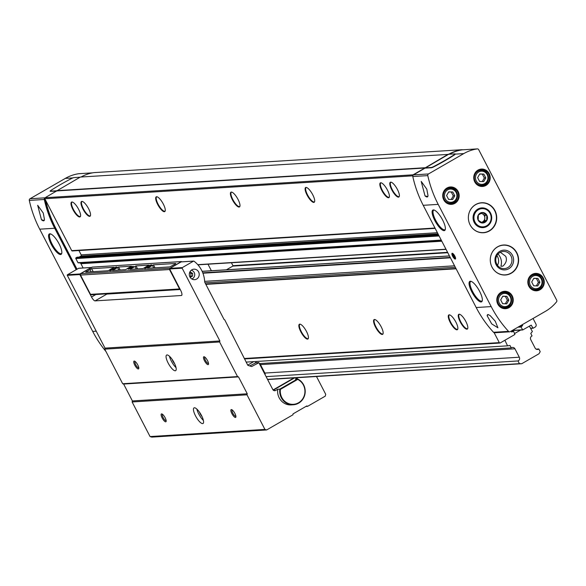 <?xml version="1.0" encoding="UTF-8"?>
<svg xmlns="http://www.w3.org/2000/svg" width="586" height="586" viewBox="0 0 586 586"><rect width="100%" height="100%" fill="white"/><g stroke="black" fill="none" stroke-linecap="round" stroke-linejoin="round"><path stroke-width="0.88" d="M478.696 149.679L556.7 300.164A1.502 1.414 -93.6 0 1 556.539 301.863A42.067 39.68 -93.6 0 1 545.529 311.276L510.223 331.639A1.502 1.414 -93.6 0 1 508.531 331.368A112.688 106.293 -93.6 0 1 491.185 306.595L438.203 204.375A112.688 106.293 -93.6 0 1 427.787 175.61A1.502 1.414 -93.6 0 1 428.483 173.954L463.797 153.591A42.067 39.68 -93.6 0 1 477.253 148.903A1.502 1.414 -93.6 0 1 478.696 149.679M520.844 325.516L522.609 325.406L522.251 324.71M511.08 331.149L511.703 332.006L513.578 331.302L514.904 334.481L500.254 342.927A0.754 0.711 -93.6 0 1 499.294 342.627L494.137 332.694M479.744 173.969L477.627 177.661L479.604 181.477L483.699 181.594L485.809 177.895L483.838 174.086L479.744 173.969M448.715 191.864L446.598 195.563L448.576 199.372L452.663 199.489L454.78 195.79L452.802 191.981L448.715 191.864M502.795 296.194L500.678 299.893L502.656 303.702L506.743 303.819L508.86 300.127L506.883 296.311L502.795 296.194M533.824 278.299L531.707 281.998L533.685 285.807L537.78 285.924L539.889 282.225L537.919 278.416L533.824 278.299M498.093 253.965C501.25 257.811 502.18 261.905 500.883 266.264L502.876 266.139C506.267 263.041 507.205 259.752 505.681 256.28L500.349 252.273M76.195 269.707L54.703 228.254A112.688 106.293 -93.6 0 1 44.294 199.482A1.502 1.414 -93.6 0 1 44.917 197.87M105.963 351.505A112.688 106.293 -93.6 0 1 92.698 331.405L39.709 229.185A112.688 106.293 -93.6 0 1 29.3 200.419A1.502 1.414 -93.6 0 1 29.996 198.764L65.302 178.4A42.067 39.68 -93.6 0 1 78.758 173.712A1.502 1.414 -93.6 0 1 78.985 173.698M41.467 219.75L44.228 220.468L44.47 219.56L43.247 213.011L37.665 205.29L41.467 219.75A8.263 2.483 60 0 0 43.95 220.739A8.263 2.483 60 0 0 44.243 220.446M438.203 204.375L423.209 205.312A112.688 106.293 -93.6 0 1 412.8 176.54A1.502 1.414 -93.6 0 1 413.496 174.892L448.664 154.264L455.146 153.862L454.677 154.418A42.822 6.036 152.6 0 1 433.164 166.827L431.56 167.457L425.084 167.867M425.011 195.87L421.217 181.411L426.798 189.139L428.022 195.687L427.773 196.588L425.011 195.87A8.263 2.483 60 0 0 427.494 196.867A8.263 2.483 60 0 0 427.773 196.588M509.63 331.822L494.635 332.753A1.502 1.414 -93.6 0 1 493.537 332.299A112.688 106.293 -93.6 0 1 476.191 307.533L423.209 205.312M490.182 315.605L495.251 321.201L497.924 327.786L491.698 323.882L487.171 315.788L488.028 314.499L490.182 315.605M72.496 250.881A0.601 0.564 -93.6 0 1 71.726 250.64L44.822 198.742A0.754 0.711 -93.6 0 1 45.1 197.724L80.341 177.053L448.466 154.374M56.893 190.919L424.901 168.014L448.349 154.147M56.761 190.655L424.762 167.75M77.008 269.23L55.919 228.54A112.688 106.293 -93.6 0 1 45.613 200.266M83.124 267.963L80.912 263.693L441.822 241.22M77.169 257.232L76.055 257.752A0.601 0.564 -93.6 0 0 75.836 258.565L77.982 262.704L79.696 262.902A1.502 1.414 -93.6 0 1 80.912 263.693M79.147 257.086L80.846 256.104L438.013 233.873M78.927 250.537L81.183 254.881A0.901 0.85 -93.6 0 1 80.846 256.104M448.751 154.257A42.067 39.68 -93.6 0 1 461.944 149.723A1.502 1.414 -93.6 0 1 462.647 149.811M412.815 175.793A0.754 0.711 -93.6 0 1 413.108 174.811L424.901 168.014M522.609 325.406L521.02 327.01L522.727 329.94L531.158 325.142L533.128 328.226L535.106 327.12A2.256 2.124 -93.6 0 0 535.941 324.065L533.048 318.476M81.022 177.016A42.067 39.68 -93.6 0 1 93.936 172.628A1.502 1.414 -93.6 0 1 94.156 172.621M529.37 326.138L532.381 331.508L530.769 333.456L532.051 335.932A2.644 2.498 -93.6 0 0 530.762 339.668L535.128 348.091A2.644 2.498 -93.6 0 0 538.805 348.963L540.204 351.666L539.003 353.761L521.738 363.723L519.416 363.657L518.017 360.954L266.103 376.637M512.076 330.57L522.602 329.918M455.908 322.154A8.526 2.564 60 0 1 457.673 329.354A8.526 2.564 60 0 1 450.861 323.611A8.526 2.564 60 0 1 449.301 314.836A8.526 2.564 60 0 1 455.908 322.154M381.193 326.805A8.526 2.564 60 0 1 382.958 334.005A8.526 2.564 60 0 1 376.146 328.263A8.526 2.564 60 0 1 374.586 319.487A8.526 2.564 60 0 1 381.193 326.805M306.478 331.456A8.526 2.564 60 0 1 308.243 338.657A8.526 2.564 60 0 1 301.431 332.914A8.526 2.564 60 0 1 299.864 324.139A8.526 2.564 60 0 1 306.478 331.456M465.87 321.531A8.526 2.564 60 0 1 467.635 328.739A8.526 2.564 60 0 1 460.823 322.989A8.526 2.564 60 0 1 459.263 314.213A8.526 2.564 60 0 1 465.87 321.531M78.627 209.312A8.526 2.564 60 0 1 80.392 216.52A8.526 2.564 60 0 1 73.58 210.77A8.526 2.564 60 0 1 72.012 201.994A8.526 2.564 60 0 1 78.627 209.312M397.418 189.468A8.526 2.564 60 0 1 399.183 196.669A8.526 2.564 60 0 1 392.371 190.926A8.526 2.564 60 0 1 390.811 182.151A8.526 2.564 60 0 1 397.418 189.468M88.589 208.697A8.526 2.564 60 0 1 90.354 215.897A8.526 2.564 60 0 1 83.542 210.154A8.526 2.564 60 0 1 81.974 201.379A8.526 2.564 60 0 1 88.589 208.697M163.304 204.045A8.526 2.564 60 0 1 165.069 211.246A8.526 2.564 60 0 1 158.257 205.503A8.526 2.564 60 0 1 156.696 196.728A8.526 2.564 60 0 1 163.304 204.045M238.019 199.394A8.526 2.564 60 0 1 239.784 206.594A8.526 2.564 60 0 1 232.972 200.852A8.526 2.564 60 0 1 231.411 192.076A8.526 2.564 60 0 1 238.019 199.394M312.734 194.742A8.526 2.564 60 0 1 314.499 201.943A8.526 2.564 60 0 1 307.687 196.2A8.526 2.564 60 0 1 306.126 187.425A8.526 2.564 60 0 1 312.734 194.742M387.456 190.091A8.526 2.564 60 0 1 389.221 197.292A8.526 2.564 60 0 1 382.409 191.549A8.526 2.564 60 0 1 380.841 182.773A8.526 2.564 60 0 1 387.456 190.091M76.81 269.348L55.67 228.555A112.688 106.293 -93.6 0 1 45.254 199.789A1.502 1.414 -93.6 0 1 45.217 199.504M56.63 191.073L50.162 191.336M56.578 190.802L50.096 191.212L50.564 190.648A42.822 6.036 152.6 0 1 72.078 178.239L73.682 177.609L80.077 177.206M59.105 243.93A11.801 3.553 60 0 1 61.559 253.885A11.801 3.553 60 0 1 52.117 245.944A11.801 3.553 60 0 1 49.971 233.799A11.801 3.553 60 0 1 59.105 243.93M449.345 154.221A42.067 39.68 -93.6 0 1 462.259 149.84A1.502 1.414 -93.6 0 1 462.479 149.826M475.693 204.543A15.024 14.174 86.4 0 0 468.939 221.867A15.024 14.174 86.4 0 0 483.472 232.745A15.024 14.174 86.4 0 0 496.686 216.864A15.024 14.174 86.4 0 0 481.604 202.749A15.024 14.174 86.4 0 0 475.693 204.543M497.602 246.801A15.024 14.174 86.4 0 0 490.841 264.125A15.024 14.174 86.4 0 0 505.381 275.002A15.024 14.174 86.4 0 0 518.588 259.129A15.024 14.174 86.4 0 0 503.513 245.014A15.024 14.174 86.4 0 0 497.602 246.801M425.216 168.131L431.699 167.728L433.303 167.091A42.822 6.036 -27.4 0 0 454.817 154.682L455.219 153.993M454.831 256.104A3.304 0.996 60 0 1 455.578 258.726A3.304 0.996 60 0 1 452.875 256.668A3.304 0.996 60 0 1 452.443 253.299A3.304 0.996 60 0 1 454.831 256.104M479.619 291.367A11.801 3.553 60 0 1 482.073 301.321A11.801 3.553 60 0 1 472.631 293.381A11.801 3.553 60 0 1 470.485 281.236A11.801 3.553 60 0 1 479.619 291.367M442.65 220.05A11.801 3.553 60 0 1 445.104 230.012A11.801 3.553 60 0 1 435.669 222.065A11.801 3.553 60 0 1 433.515 209.92A11.801 3.553 60 0 1 442.65 220.05M389.324 197.05A8.263 2.483 60 0 1 389.126 197.211A8.263 2.483 60 0 1 382.848 191.292A8.263 2.483 60 0 1 380.871 182.891A8.263 2.483 60 0 1 381.105 182.803M314.601 201.701A8.263 2.483 60 0 1 314.411 201.862A8.263 2.483 60 0 1 308.126 195.944A8.263 2.483 60 0 1 306.156 187.542A8.263 2.483 60 0 1 306.39 187.454M239.886 206.353A8.263 2.483 60 0 1 239.696 206.514A8.263 2.483 60 0 1 233.411 200.595A8.263 2.483 60 0 1 231.441 192.193A8.263 2.483 60 0 1 231.668 192.105M165.171 211.004A8.263 2.483 60 0 1 164.981 211.165A8.263 2.483 60 0 1 158.696 205.246A8.263 2.483 60 0 1 156.718 196.845A8.263 2.483 60 0 1 156.953 196.757M90.449 215.655A8.263 2.483 60 0 1 90.259 215.816A8.263 2.483 60 0 1 83.981 209.898A8.263 2.483 60 0 1 82.003 201.496A8.263 2.483 60 0 1 82.238 201.408M399.286 196.435A8.263 2.483 60 0 1 399.088 196.588A8.263 2.483 60 0 1 392.81 190.67A8.263 2.483 60 0 1 390.833 182.268A8.263 2.483 60 0 1 391.067 182.18M80.487 216.278A8.263 2.483 60 0 1 80.297 216.432A8.263 2.483 60 0 1 74.019 210.52A8.263 2.483 60 0 1 72.041 202.119A8.263 2.483 60 0 1 72.276 202.031M467.738 328.497A8.263 2.483 60 0 1 467.547 328.651A8.263 2.483 60 0 1 461.263 322.74A8.263 2.483 60 0 1 459.292 314.338A8.263 2.483 60 0 1 459.519 314.25M308.346 338.422A8.263 2.483 60 0 1 308.148 338.576A8.263 2.483 60 0 1 301.871 332.658A8.263 2.483 60 0 1 299.893 324.256A8.263 2.483 60 0 1 300.127 324.175M383.061 333.771A8.263 2.483 60 0 1 382.87 333.925A8.263 2.483 60 0 1 376.586 328.006A8.263 2.483 60 0 1 374.608 319.604A8.263 2.483 60 0 1 374.842 319.517M457.776 329.12A8.263 2.483 60 0 1 457.585 329.273A8.263 2.483 60 0 1 451.301 323.355A8.263 2.483 60 0 1 449.33 314.953A8.263 2.483 60 0 1 449.557 314.865M487.171 315.788A8.263 2.483 60 0 1 487.698 314.609A8.263 2.483 60 0 1 488.094 314.506M497.485 265.297A8.6 8.109 86.4 0 0 496.884 255.621M499.953 252.485A8.6 8.109 86.4 0 0 496.086 262.403A8.6 8.109 86.4 0 0 504.407 268.63A8.6 8.109 86.4 0 0 511.966 259.539A8.6 8.109 86.4 0 0 503.337 251.46A8.6 8.109 86.4 0 0 499.953 252.485M499.792 251.328A9.881 9.325 86.4 0 0 499.477 268.439A9.881 9.325 86.4 0 0 513.622 260.287A9.881 9.325 86.4 0 0 499.792 251.328M477.89 209.07A9.881 9.325 86.4 0 0 477.568 226.181A9.881 9.325 86.4 0 0 491.713 218.021A9.881 9.325 86.4 0 0 477.89 209.07M533.135 289.806A7.515 7.083 86.4 0 0 533.282 289.792L535.97 289.63A7.515 7.083 86.4 0 0 542.577 281.69A7.515 7.083 86.4 0 0 535.033 274.629A7.515 7.083 86.4 0 0 532.081 275.53A7.515 7.083 86.4 0 0 528.697 284.188A7.515 7.083 86.4 0 0 535.97 289.63C545.192 289.499 544.204 273.611 535.033 274.629L532.344 274.797A7.515 7.083 86.4 0 0 532.198 274.812M502.099 307.701A7.515 7.083 86.4 0 0 502.246 307.694L504.934 307.525A7.515 7.083 86.4 0 0 511.541 299.585A7.515 7.083 86.4 0 0 504.004 292.531A7.515 7.083 86.4 0 0 501.045 293.425A7.515 7.083 86.4 0 0 497.668 302.083A7.515 7.083 86.4 0 0 504.934 307.525C514.156 307.401 513.168 291.513 504.004 292.531L501.316 292.7A7.515 7.083 86.4 0 0 501.169 292.707M448.019 203.371A7.515 7.083 86.4 0 0 448.165 203.364L450.854 203.195A7.515 7.083 86.4 0 0 457.461 195.255A7.515 7.083 86.4 0 0 449.923 188.194A7.515 7.083 86.4 0 0 446.964 189.095A7.515 7.083 86.4 0 0 443.587 197.753A7.515 7.083 86.4 0 0 450.854 203.195C460.076 203.064 459.087 187.176 449.923 188.194L447.235 188.362A7.515 7.083 86.4 0 0 447.089 188.377M479.055 185.469A7.515 7.083 86.4 0 0 479.202 185.462L481.89 185.293A7.515 7.083 86.4 0 0 488.497 177.36A7.515 7.083 86.4 0 0 480.952 170.299A7.515 7.083 86.4 0 0 478 171.193A7.515 7.083 86.4 0 0 474.616 179.858A7.515 7.083 86.4 0 0 481.89 185.293C491.112 185.169 490.123 169.281 480.952 170.299L478.264 170.467A7.515 7.083 86.4 0 0 478.117 170.475M533.751 278.431L537.919 278.416M536.424 278.511L538.395 282.32L539.889 282.225M538.395 282.32L536.358 285.88M502.715 296.326L506.883 296.311M505.388 296.406L507.366 300.215L508.86 300.127M507.366 300.215L505.322 303.782M448.634 191.996L452.802 191.981M451.308 192.076L453.286 195.885L454.78 195.79M453.286 195.885L451.249 199.445M479.67 174.101L483.838 174.086M482.344 174.174L484.314 177.99L485.809 177.895M484.314 177.99L482.278 181.55M445.287 229.5A11.266 3.391 60 0 1 445.118 229.624L444.994 229.697A11.266 3.391 60 0 1 436.423 221.633A11.266 3.391 60 0 1 433.728 210.176A11.266 3.391 60 0 1 434.131 210.044M482.256 300.816A11.266 3.391 60 0 1 482.08 300.94L481.956 301.014A11.266 3.391 60 0 1 473.393 292.941A11.266 3.391 60 0 1 470.697 281.492A11.266 3.391 60 0 1 471.1 281.353M61.742 253.379A11.266 3.391 60 0 1 61.567 253.504L61.442 253.577A11.266 3.391 60 0 1 52.879 245.505A11.266 3.391 60 0 1 50.184 234.056A11.266 3.391 60 0 1 50.586 233.917M455.578 258.199A2.681 0.806 60 0 1 455.3 258.206A2.681 0.806 60 0 1 455.08 258.096M452.744 254.038A2.681 0.806 60 0 1 452.758 253.797A2.681 0.806 60 0 1 452.897 253.555M454.751 255.95A2.359 0.711 60 0 1 454.765 255.979A2.359 0.711 60 0 1 454.912 258.074A2.359 0.711 60 0 1 453.374 256.382A2.359 0.711 60 0 1 452.67 254.199A2.359 0.711 60 0 1 454.436 255.401M454.56 255.987L453.586 254.69L453.015 254.72L454.384 257.364L454.956 257.327L454.56 255.987M454.253 255.577L453.41 256.06M454.883 257.078L454.384 257.364M514.698 333.471L520.595 330.072M536.102 349.131L538.805 348.963M267.604 379.545L521.738 363.723M267.502 379.34L519.416 363.657M265.121 374.747A2.644 2.498 86.4 0 0 264.843 373.062L519.306 357.218A2.644 2.498 -93.6 0 1 518.017 360.954M519.306 357.218L514.933 348.795A2.644 2.498 -93.6 0 0 511.263 347.923L509.974 345.447L507.557 345.828L504.898 340.254M259.349 363.606L511.263 347.923M246.149 362.104L507.557 345.828M504.341 340.576L504.817 340.547M142.881 268.571L130.048 269.377L130.678 268.893A6.761 0.952 152.6 0 0 134.948 266.432L136.033 265.919L148.866 265.121L148.236 265.605A6.761 0.952 152.6 0 0 143.966 268.066L142.881 268.571M147.482 268.285L148.112 267.809A6.761 0.952 152.6 0 0 152.382 265.348L153.466 264.835L175.822 263.444L175.082 264.132L169.837 266.894L147.482 268.285M180.129 289.279L91.475 294.787L90.5 294.355L80.509 275.076L80.546 273.706L92.31 267.128M80.56 273.669L170.16 268.22M181.726 261.825L181.374 261.583L170.218 268.088M131.725 267.736A3.003 0.425 152.6 0 1 128.114 269.223A3.003 0.425 152.6 0 1 130.531 267.421A3.003 0.425 152.6 0 1 133.396 266.484A3.003 0.425 152.6 0 1 131.725 267.736M114.614 268.798A3.985 0.564 152.6 0 1 109.831 270.769A3.985 0.564 152.6 0 1 113.032 268.388A3.985 0.564 152.6 0 1 116.826 267.143A3.985 0.564 152.6 0 1 114.614 268.798M149.481 266.63A3.985 0.564 152.6 0 1 144.698 268.6A3.985 0.564 152.6 0 1 147.906 266.212A3.985 0.564 152.6 0 1 151.693 264.975A3.985 0.564 152.6 0 1 149.481 266.63M85.659 272.138L91.643 268.688L113.999 267.297L113.369 267.773A6.761 0.952 152.6 0 0 109.099 270.234L108.014 270.747L85.659 272.138M112.615 270.461L113.245 269.978A6.761 0.952 152.6 0 0 117.515 267.516L118.599 267.011L131.432 266.212L130.803 266.689A6.761 0.952 152.6 0 0 126.532 269.15L125.448 269.663L112.615 270.461M90.5 294.355L179.946 288.92M179.484 288.817L169.493 269.531L80.509 275.076M169.706 269.113L169.493 269.531M211.407 270.791L207.993 264.205M231.426 262.748L233.089 265.956L226.43 269.794M129.264 268.937L132.502 267.26M111.662 270.271A3.157 0.447 152.6 0 1 115.369 268.344M146.529 268.095A3.157 0.447 152.6 0 1 150.236 266.176M182.795 261.803A0.454 0.425 -93.6 0 0 182.707 261.774L181.103 261.905L169.918 268.359L169.662 268.974L180.561 290.114A6.006 1.809 60 0 1 181.572 295.439A6.006 1.809 60 0 1 181.308 295.52L95.079 300.882A4.505 1.355 60 0 1 91.533 297.014L79.835 274.57L79.923 273.962L91.335 267.458M316.499 376.498L325.655 394.173A0.454 0.425 -93.6 0 1 325.691 394.51L325.237 396.165L307.599 406.34L307.108 406.025A0.454 0.425 -93.6 0 0 306.683 406.01L293.212 413.782A0.454 0.425 -93.6 0 0 292.993 414.163L292.978 414.771L266.652 429.956L264.916 429.413L246.984 394.81L247.263 393.792L238.495 376.886L237.535 376.586L219.604 341.982L219.882 340.964L182.158 268.198A0.454 0.425 -93.6 0 1 182.327 267.59L193.512 261.136A0.454 0.425 -93.6 0 1 193.966 261.166A26.736 25.213 -93.6 0 1 204.69 281.954A0.754 0.711 -93.6 0 0 204.778 282.291L224.072 319.509L224.709 319.802L247.739 365.166A0.454 0.425 -93.6 0 0 247.995 365.386L251.511 366.492A0.454 0.425 -93.6 0 0 251.834 366.455L258.887 362.727L272.79 389.536A2.256 2.124 -93.6 0 0 275.676 390.444L277.757 389.243L279.852 389.111A13.522 12.753 86.4 0 0 293.293 404.772A13.522 12.753 86.4 0 0 305.028 393.682A13.522 12.753 86.4 0 0 297.534 378.915L279.852 389.111L280.386 389.39A13.075 12.328 86.4 0 0 289.755 403.959A13.075 12.328 86.4 0 0 304.273 395.587A13.075 12.328 86.4 0 0 297.703 379.406L280.386 389.39M90.09 267.575A0.454 0.425 86.4 0 0 90.01 267.546L91.189 267.472M266.652 429.956L151.789 437.105L150.053 436.563L132.114 401.959L132.392 400.941L123.631 384.042L122.672 383.735L104.733 349.139L105.011 348.121L67.295 275.347A0.454 0.425 -93.6 0 1 67.463 274.739L78.649 268.285A0.454 0.425 -93.6 0 1 79.007 268.263M80.524 274.548L80.033 274.827M191.776 278.965A4.505 4.248 86.4 0 0 191.234 270.241M189.593 272.6L190.523 272.065L192.618 273.428L192.574 276.028L190.421 277.266L189.915 276.936M264.843 373.062L260.477 364.631A2.644 2.498 86.4 0 0 259.503 363.591M256.258 362.719L255.628 361.511M253.76 361.628L247.71 365.115M293.952 377.904L273.061 389.946M305.936 406.442L307.599 406.34M106.249 293.879A4.505 1.355 -120 0 0 106.872 294.084L180.254 289.513M255.562 362.932L249.739 365.935M294.655 377.86L273.288 390.181M297.842 377.662L295.439 379.039L297.534 378.915L297.703 379.406M150.053 436.563L264.916 429.413M234.883 413.423A4.505 1.355 60 0 1 235.894 417.005A4.505 1.355 60 0 1 232.21 414.192A4.505 1.355 60 0 1 231.617 409.599A4.505 1.355 60 0 1 234.883 413.423M165.142 417.767A4.505 1.355 60 0 1 166.16 421.349A4.505 1.355 60 0 1 162.476 418.536A4.505 1.355 60 0 1 161.883 413.936A4.505 1.355 60 0 1 165.142 417.767M201.503 415.503A9.017 2.71 60 0 1 203.02 423.495A9.017 2.71 60 0 1 196.171 417.042A9.017 2.71 60 0 1 194.017 407.878A9.017 2.71 60 0 1 201.503 415.503M132.114 401.959L246.984 394.81M132.392 400.941L247.263 393.792M123.631 384.042L238.495 376.886M122.672 383.735L237.535 376.586M207.495 360.595A4.505 1.355 60 0 1 208.513 364.184A4.505 1.355 60 0 1 204.829 361.364A4.505 1.355 60 0 1 204.236 356.771A4.505 1.355 60 0 1 207.495 360.595M137.761 364.939A4.505 1.355 60 0 1 138.772 368.521A4.505 1.355 60 0 1 135.095 365.708A4.505 1.355 60 0 1 134.502 361.115A4.505 1.355 60 0 1 137.761 364.939M174.123 362.675A9.017 2.71 60 0 1 175.639 370.667A9.017 2.71 60 0 1 168.783 364.214A9.017 2.71 60 0 1 166.629 355.05A9.017 2.71 60 0 1 174.123 362.675M104.733 349.139L219.604 341.982M105.011 348.121L219.882 340.964M191.864 269.809A5.259 4.959 86.4 0 0 194.581 279.676A5.259 4.959 86.4 0 0 199.211 274.123A5.259 4.959 86.4 0 0 191.864 269.809M293.293 404.772L291.205 404.904A13.522 12.753 -93.6 0 1 277.757 389.243M203.401 420.433A9.017 2.71 60 0 1 196.859 409.079M202.038 416.573A4.505 1.355 60 0 1 199.511 412.2M176.02 367.605A9.017 2.71 60 0 1 169.479 356.251M174.65 363.752A4.505 1.355 60 0 1 172.13 359.372M166.168 420.667L166.168 420.667A3.692 1.113 60 0 1 163.362 418.023A3.692 1.113 60 0 1 162.476 414.273L162.476 414.273M235.902 416.331L235.902 416.331A3.692 1.113 60 0 1 233.096 413.687A3.692 1.113 60 0 1 232.21 409.929L232.21 409.929M138.787 367.84A3.692 1.113 60 0 1 138.787 367.847A3.692 1.113 60 0 1 135.974 365.195A3.692 1.113 60 0 1 135.095 361.445L135.095 361.445M208.521 363.503L208.521 363.503A3.692 1.113 60 0 1 205.715 360.859A3.692 1.113 60 0 1 204.829 357.101L204.829 357.101M189.578 272.658L190.926 273.53L192.618 273.428M190.926 273.53L190.882 276.131L192.574 276.028M190.882 276.131L189.82 276.746M478.381 209.722A9.134 8.614 -93.6 0 1 491.156 217.992A9.134 8.614 -93.6 0 1 478.088 225.529A9.134 8.614 -93.6 0 1 478.381 209.722M480.146 213.128A5.259 4.959 -93.6 0 1 487.354 216.527A5.259 4.959 -93.6 0 1 482.439 223.002A5.259 4.959 -93.6 0 1 480.146 213.128M482.615 212.55L478.315 215.025L478.22 220.226L482.425 222.951L486.724 220.468L486.82 215.267L482.615 212.55M481.516 222.46L484.754 220.592L486.724 220.468M484.754 220.592L484.849 215.392L486.82 215.267M484.849 215.392L481.406 213.165M480.974 213.392A4.505 4.248 -93.6 0 1 481.274 222.321M478.711 171.969A6.614 6.234 86.4 0 0 478.498 183.411A6.614 6.234 86.4 0 0 487.955 177.961A6.614 6.234 86.4 0 0 478.711 171.969M447.675 189.864A6.614 6.234 86.4 0 0 447.462 201.313A6.614 6.234 86.4 0 0 456.926 195.856A6.614 6.234 86.4 0 0 447.675 189.864M501.755 294.194A6.614 6.234 86.4 0 0 501.543 305.643A6.614 6.234 86.4 0 0 511.007 300.186A6.614 6.234 86.4 0 0 501.755 294.194M532.791 276.299A6.614 6.234 86.4 0 0 532.579 287.748A6.614 6.234 86.4 0 0 542.035 282.291A6.614 6.234 86.4 0 0 532.791 276.299M39.709 229.185L54.703 228.254M29.3 200.419L44.294 199.482M427.787 175.61L412.8 176.54M491.185 306.595L476.191 307.533M508.531 331.368L493.537 332.299M92.698 331.405L96.236 331.185M93.936 172.628L461.944 149.723M530.74 328.35L533.004 328.204M530.667 328.211L532.857 328.072M530.755 325.34L531.421 325.296M512.362 330.409L522.463 329.779M517.921 327.2L521.02 327.01M518.705 326.754L521.137 326.6M520.068 325.963L522.5 325.816M511.16 331.31L513.19 331.185M244.289 358.5L499.294 342.627M205.862 284.371L456.113 268.791M205.708 284.078L455.967 268.498M205.063 282.833L455.322 267.26M204.66 281.361L454.568 265.802M202.917 273.215L450.422 257.811M202.771 272.834L450.224 257.43M202.148 271.369L449.469 255.972M232.84 266.095L447.785 252.713M232.95 265.692L447.579 252.324M197.907 264.813L446.049 249.365L197.922 264.835M197.775 264.667L445.968 249.218M79.696 262.902L441.39 240.385M78.224 262.865L441.324 240.26M77.982 262.704L441.236 240.092M75.836 258.565L439.09 235.953M76.055 257.752L438.687 235.176M76.927 257.247L438.467 234.744M81.183 254.881L437.412 232.708M71.726 250.64L434.988 228.027M44.822 198.742L412.8 175.829M45.1 197.724L413.108 174.811M29.996 198.764L44.961 197.834M78.758 173.712L92.603 172.848M65.302 178.4L72.693 177.939M478 170.101A8.717 8.219 86.4 0 0 477.722 185.191A8.717 8.219 86.4 0 0 490.189 177.998A8.717 8.219 86.4 0 0 478 170.101M446.964 188.003A8.717 8.219 86.4 0 0 446.686 203.086A8.717 8.219 86.4 0 0 459.16 195.892A8.717 8.219 86.4 0 0 446.964 188.003M501.045 292.333A8.717 8.219 86.4 0 0 500.766 307.416A8.717 8.219 86.4 0 0 513.241 300.23A8.717 8.219 86.4 0 0 501.045 292.333M532.081 274.438A8.717 8.219 86.4 0 0 531.802 289.521A8.717 8.219 86.4 0 0 544.269 282.327A8.717 8.219 86.4 0 0 532.081 274.438M477.253 148.903L462.259 149.84M428.483 173.954L413.496 174.892M463.797 153.591L455.373 154.118M491.346 265.656A14.877 14.027 86.4 0 0 510.172 273.567A14.877 14.027 86.4 0 0 516.823 253.408A14.877 14.027 86.4 0 0 497.521 246.94A14.877 14.027 86.4 0 0 490.753 256.031M505.33 275.01A15.024 14.174 86.4 0 0 518.493 259.137A15.024 14.174 86.4 0 0 503.462 245.014M469.445 223.398A14.877 14.027 86.4 0 0 488.27 231.309A14.877 14.027 86.4 0 0 494.914 211.143A14.877 14.027 86.4 0 0 475.612 204.682A14.877 14.027 86.4 0 0 468.844 213.773M483.421 232.745A15.024 14.174 86.4 0 0 496.584 216.871A15.024 14.174 86.4 0 0 481.56 202.756M533.809 290.048A7.816 7.369 86.4 0 0 535.296 289.667M534.366 274.673A7.816 7.369 86.4 0 0 532.842 274.49M534.937 290.297A8.263 7.794 86.4 0 0 536.761 289.528M535.831 274.629A8.263 7.794 86.4 0 0 533.927 274.094M532.132 274.841A8.263 7.794 86.4 0 0 528.418 284.371A8.263 7.794 86.4 0 0 536.417 290.356A8.263 7.794 86.4 0 0 543.676 281.624A8.263 7.794 86.4 0 0 535.384 273.86A8.263 7.794 86.4 0 0 532.132 274.841M502.773 307.943A7.816 7.369 86.4 0 0 504.268 307.569M503.33 292.568A7.816 7.369 86.4 0 0 501.806 292.385M503.901 308.192A8.263 7.794 86.4 0 0 505.725 307.43M504.802 292.524A8.263 7.794 86.4 0 0 502.898 291.996M501.103 292.736A8.263 7.794 86.4 0 0 497.382 302.266A8.263 7.794 86.4 0 0 505.381 308.251A8.263 7.794 86.4 0 0 512.647 299.519A8.263 7.794 86.4 0 0 504.356 291.755A8.263 7.794 86.4 0 0 501.103 292.736M448.693 203.613A7.816 7.369 86.4 0 0 450.187 203.232M449.25 188.238A7.816 7.369 86.4 0 0 447.726 188.055M449.821 203.862A8.263 7.794 86.4 0 0 451.645 203.1M450.722 188.194A8.263 7.794 86.4 0 0 448.817 187.667M447.023 188.406A8.263 7.794 86.4 0 0 443.302 197.936A8.263 7.794 86.4 0 0 451.301 203.921A8.263 7.794 86.4 0 0 458.567 195.189A8.263 7.794 86.4 0 0 450.275 187.425A8.263 7.794 86.4 0 0 447.023 188.406M479.729 185.711A7.816 7.369 86.4 0 0 481.216 185.337M480.286 170.343A7.816 7.369 86.4 0 0 478.762 170.152M480.857 185.967A8.263 7.794 86.4 0 0 482.681 185.198M481.751 170.299A8.263 7.794 86.4 0 0 479.846 169.764M478.051 170.511A8.263 7.794 86.4 0 0 474.338 180.041A8.263 7.794 86.4 0 0 482.337 186.018A8.263 7.794 86.4 0 0 489.596 177.287A8.263 7.794 86.4 0 0 481.304 169.522A8.263 7.794 86.4 0 0 478.051 170.511M260.477 364.631L514.933 348.795M91.995 267.143L181.374 261.583M148.331 268.234L148.112 267.809M153.7 267.897L152.382 265.348M155.012 267.817L153.466 264.835M86.721 272.072L86.398 271.45M91.123 271.794L89.9 269.435M93.189 271.67L91.643 268.688M130.898 269.318L130.678 268.893M136.267 268.989L134.948 266.432M137.578 268.908L136.033 265.919M113.464 270.402L113.245 269.978M118.833 270.073L117.515 267.516M120.145 269.992L118.599 267.011M181.103 261.905L193.512 261.136M78.649 268.285L91.108 267.509M95.848 294.531L91.533 297.014M169.918 268.359L182.327 267.59M169.662 268.974L182.158 268.198M67.463 274.739L79.923 273.962M251.467 366.477L251.834 366.455M255.152 362.815L258.507 362.602M273.874 390.554L275.676 390.444M306.61 406.054L307.108 406.025M67.295 275.347L79.835 274.57M106.872 294.084L95.079 300.882M181.77 295.249L181.308 295.52M94.046 172.621L462.054 149.708M530.755 328.372L533.128 328.226M512.025 330.607L522.727 329.94M511.146 331.28L513.307 331.149M244.501 358.925L499.961 343.022M202.119 271.303L449.44 255.914M77.044 257.217L438.453 234.715M72.261 250.955L435.156 228.364M78.868 173.698L92.647 172.841M477.363 148.895L462.369 149.826M536.417 290.356C532.169 292.509 522.976 281.749 532.154 274.834L535.384 273.86M505.381 308.251C501.14 310.404 491.94 299.644 501.125 292.729L504.356 291.755M451.301 203.921C447.059 206.074 437.859 195.314 447.045 188.399L450.275 187.425M482.337 186.018C478.088 188.179 468.895 177.419 478.073 170.504L481.304 169.522M454.912 258.074L455.3 258.206M452.67 254.199L452.758 253.797M92.156 267.106L181.455 261.546M181.279 261.854L193.695 261.078M78.824 268.234L91.291 267.458M255.269 362.778L258.624 362.573"/></g></svg>
